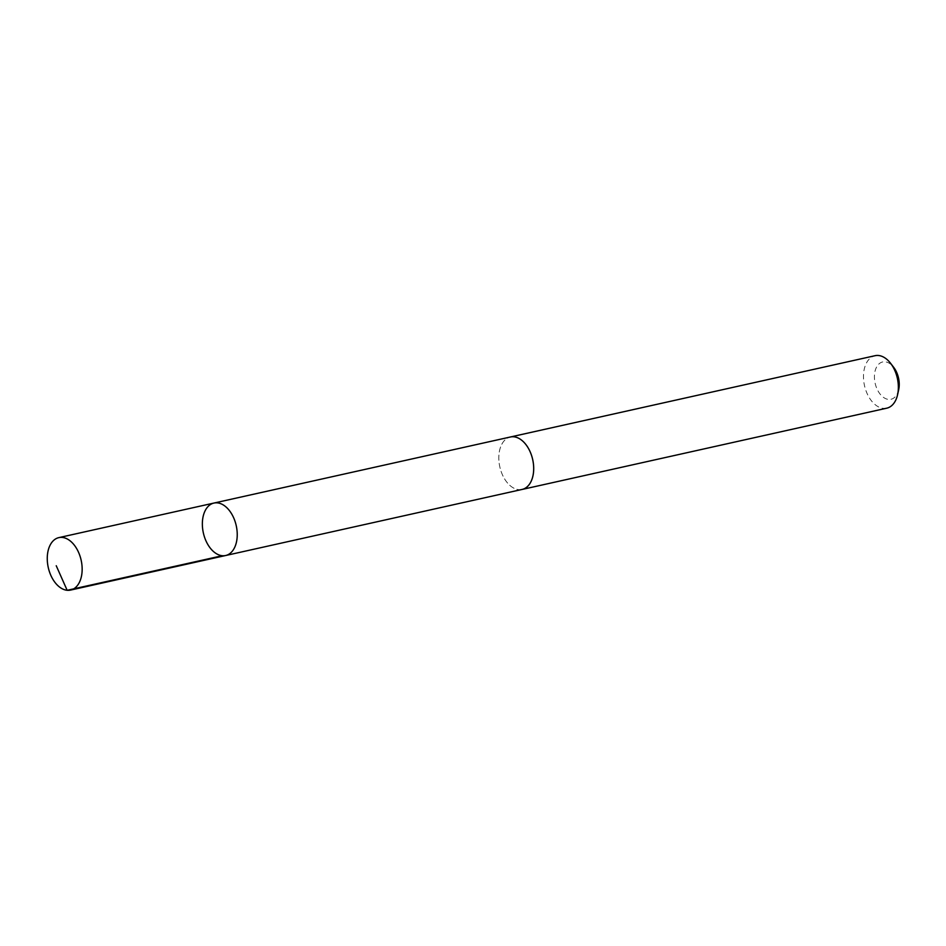 <?xml version="1.0" encoding="UTF-8"?>
<svg xmlns="http://www.w3.org/2000/svg" width="946" height="946" viewBox="0 0 946 946"><rect width="100%" height="100%" fill="white"/><g stroke="black" fill="none" stroke-linecap="round" stroke-linejoin="round"><path stroke-width="0.71" stroke-dasharray="4.73 3.55" d="M213.95 503.059A26.866 16.839 -102.6 0 0 204.868 511.301A26.866 16.839 -102.6 0 0 206.287 541.561A26.866 16.839 -102.6 0 0 225.645 555.515M522.097 489.437A26.866 16.827 77.4 0 1 502.74 475.471A26.866 16.827 77.4 0 1 501.333 445.235A26.866 16.827 77.4 0 1 510.414 436.993M521.518 489.567A26.878 16.839 77.4 0 1 499.819 466.875A26.878 16.839 77.4 0 1 509.835 437.123M886.769 408.175A26.878 16.839 77.4 0 1 864.49 385.601A26.878 16.839 77.4 0 1 875.074 355.696M898.7 389.622A19.121 11.979 77.4 0 1 897.447 393.418A19.121 11.979 77.4 0 1 880.229 394.245A19.121 11.979 77.4 0 1 876.422 367.379A19.121 11.979 77.4 0 1 893.757 367.426"/><path stroke-width="1.42" d="M509.835 437.123A26.878 16.839 77.4 0 1 510.402 436.981A26.866 16.827 77.4 0 1 529.76 450.958A26.866 16.827 77.4 0 1 531.179 481.195A26.866 16.827 77.4 0 1 522.097 489.437L225.645 555.515A26.866 16.839 -102.6 0 0 236.228 525.633A26.866 16.839 -102.6 0 0 213.95 503.059A26.866 16.839 -102.6 0 0 204.868 511.301A26.866 16.839 -102.6 0 0 206.287 541.561A26.866 16.839 -102.6 0 0 225.645 555.515A26.866 16.839 -102.6 0 0 236.228 525.633A26.866 16.839 -102.6 0 0 213.95 503.059L58.853 537.624A26.878 16.839 77.4 0 1 78.222 551.589A26.878 16.839 77.4 0 1 79.641 581.849A26.878 16.839 77.4 0 1 70.548 590.091A26.878 16.839 77.4 0 1 51.19 576.126A26.878 16.839 77.4 0 1 49.771 545.866A26.878 16.839 77.4 0 1 58.853 537.624M213.95 503.059L510.414 436.993A26.878 16.839 77.4 0 1 529.772 450.946A26.878 16.839 77.4 0 1 531.191 481.207A26.878 16.839 77.4 0 1 522.097 489.449A26.878 16.839 77.4 0 1 521.518 489.567M510.402 436.981L875.074 355.696A26.878 16.839 77.4 0 1 890.659 363.394A26.878 16.839 77.4 0 1 897.612 394.588A26.878 16.839 77.4 0 1 895.85 399.922A26.878 16.839 77.4 0 1 886.769 408.175L522.097 489.449M890.659 363.394L893.757 367.426A19.121 11.979 77.4 0 1 898.7 389.622L897.612 394.588M56.24 565.743L67.154 590.304L222.251 555.728M225.645 555.515L70.548 590.091"/></g></svg>
